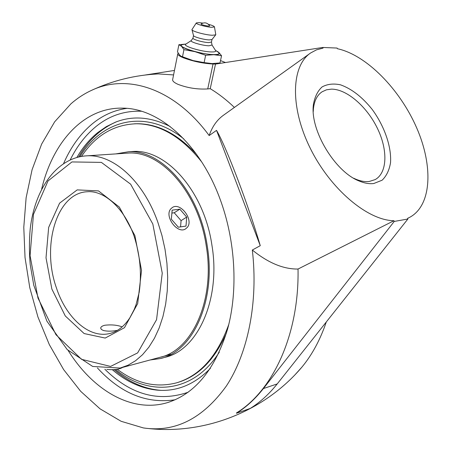 <?xml version="1.0" encoding="UTF-8"?>
<svg xmlns="http://www.w3.org/2000/svg" width="452" height="452" viewBox="0 0 452 452"><rect width="100%" height="100%" fill="white"/><g stroke="black" fill="none" stroke-linecap="round" stroke-linejoin="round"><path stroke-width="0.68" d="M117.537 330.322C112.119 331.378 107.395 331.435 103.355 330.497L101.31 329.406L100.711 328.005C100.915 326.802 102.293 325.881 104.847 325.237C111.627 324.496 117.407 325.05 122.193 326.903M219.327 352.097C193.32 393.613 148.635 396.924 115.571 369.521M79.902 156.652C102.254 119.735 145.646 108.101 183.811 138.928M116.61 121.735C101.078 128.408 88.411 140.137 78.62 156.929M114.186 369.64C128.747 382.149 144.369 389.048 161.048 390.347L161.144 390.353M159.895 357.334C192.01 350.599 215.271 300.218 206.344 246.504C198.677 192.648 161.217 150.765 128.43 153.064L124.78 153.307M150.115 359.973L160.341 358.56C192.812 351.707 216.344 300.733 207.31 246.368C199.547 191.863 161.652 149.488 128.492 151.765L115.825 153.906M177.523 382.55C198.4 376.346 214.745 359.758 226.542 332.774M196.863 154.782C178.082 134.267 158.341 123.916 137.64 123.724L134.566 123.786M201.728 161.969C181.597 136.792 159.912 124.057 136.673 123.758C114.034 124.447 95.654 135.312 81.535 156.352M117.271 369.284C136.272 383.584 156.042 388.098 176.574 382.833C199.891 375.815 217.305 356.329 228.814 324.361M161.432 358.261L164.918 357.317C197.417 350.447 220.977 299.682 211.982 245.583C204.264 191.337 166.398 149.183 133.21 151.454L129.498 151.697M170.929 208.745L172.285 207.57C180.399 201.699 194.083 220.022 187.201 227.48L185.619 228.859C177.478 234.599 163.833 215.966 170.929 208.745M171.348 219.18L172.144 210.146L179.828 209.174L186.704 217.101L185.998 226.09L178.325 227.198L171.348 219.18M180.568 226.876L181.077 220.632L174.24 212.762L171.884 213.067M186.704 217.101L181.077 220.632M179.828 209.174L174.24 212.762M106.791 369.369C113.915 370.126 119.215 369.465 122.684 367.38M170.093 126.481C150.923 116.87 132.741 115.418 115.554 122.136L106.361 126.605L97.79 132.549C89.705 139.137 82.756 147.408 76.936 157.358M112.373 369.713C126.193 381.578 141.013 388.375 156.827 390.099C176.483 391.94 194.332 384.708 210.361 368.408M41.635 189.168C52.641 142.29 83.626 107.141 122.735 108.141C158.579 108.181 199.479 143.165 219.904 198.665C235.464 240.317 238.255 289.93 227.638 328.932C215.372 368.9 195.513 393.404 168.065 402.438C132.035 413.665 92.965 390.308 68.207 350.571M313.253 111.616L313.411 108.875C314.259 100.779 317.168 95.078 322.129 91.773L326.463 89.818L331.401 89.134C346.701 89.033 366.838 106.502 377.352 128.227C387.986 149.911 387.437 172.935 375.092 179.63L369.16 181.489C365.103 181.97 360.651 181.207 355.803 179.195L353.684 178.235M373.731 183.529L382.081 180.235C386.46 176.043 389.274 170.212 390.522 162.743C391.652 146.804 384.454 126.148 372.171 109.401C362.221 96.999 351.667 88.801 340.492 84.818C333.48 83.354 327.344 84.055 322.09 86.925C317.587 91.055 314.677 97.027 313.372 104.847C310.004 130.312 335.141 172.009 359.323 181.077C364.566 183.246 369.369 184.066 373.731 183.529M394.251 221.429L407.879 219.017L277.206 383.934C269.053 394.138 260.086 402.297 250.295 408.41L236.515 413.252C246.3 407.105 255.261 398.873 263.403 388.556L394.251 221.429L393.958 220.723C367.555 220.452 330.079 188.936 310.015 147.781C289.783 106.672 291.342 65.794 310.637 52.969L316.507 49.844L323.056 48.115L322.784 47.46L215.508 64.077L210.237 88.694L207.728 88.931C197.575 89.536 187.67 88.01 178.009 84.349C174.031 82.563 172.257 80.919 172.675 79.422L177.755 53.969M322.784 47.46L337.102 48.059L337.367 48.703C366.425 54.941 399.901 89.219 416.671 127.848C433.553 166.415 431.762 206.214 409.116 217.627L407.591 218.322L407.879 219.017M215.587 64.065L213.039 64.014C203.021 63.461 193.134 61.387 183.371 57.788C179.331 56.11 177.478 54.748 177.811 53.698L178.263 53.223M220.508 60.579L225.463 62.534M326.282 321.993C320.259 339.74 312.112 354.814 301.834 367.21L295.484 374.25M236.515 413.252L236.413 412.975C272.81 390.89 299.281 334.536 298.032 269.036L393.958 220.723M310.032 53.398L223.768 115.023C217.146 119.65 212.282 126.498 209.157 135.555C174.077 87.761 126.622 73.467 91.423 90.411C84.089 93.813 77.258 98.282 70.924 103.824L54.652 121.825L41.635 144.092L32.086 169.698L26.126 197.727L23.787 227.299L25.035 257.578L29.792 287.749L37.945 317.022L49.308 344.582L63.653 369.629L80.688 391.325L100.011 408.823L121.13 421.298L143.408 427.937C175.133 432.592 202.762 418.654 226.288 386.115C247.911 353.402 258.408 302.269 252.323 250.029C268.217 262.923 283.449 269.256 298.032 269.036M174.472 70.433L145.126 75.026M173.574 74.93L158.324 73.913L151.431 74.371M234.396 107.435C226.61 99.954 218.559 93.711 210.237 88.694M252.323 250.029L260.256 245.679C248.493 205.281 226.011 146.228 216.536 130.374L209.157 135.555M216.536 130.374L260.256 245.679M209.57 25.736L209.621 25.837C209.965 26.832 200.016 24.634 201.157 23.967C204.524 22.007 207.349 22.628 209.621 25.837M215.474 50.37L215.745 50.799C215.943 51.641 214.457 52.02 211.293 51.94C201.485 51.805 182.088 45.867 185.766 44.183L191.275 40.556M217.045 51.426L218.519 52.455C219.938 53.946 218.271 54.658 213.525 54.579C200.146 54.421 174.568 45.997 182.845 44.578L183.529 44.454M212.039 45.002L208.965 45.799C202.479 45.663 189.563 41.855 191.241 40.601L192.987 38.087L193.507 35.533M211.463 42.053L208.711 42.595C203.14 42.46 192.01 39.256 192.987 38.092M211.44 42.166L211.999 39.516L209.27 39.923C203.886 39.765 193.066 36.736 193.507 35.516L191.998 29.832M215.762 34.471L215.7 34.855L212.276 35.256C205.338 35.019 191.343 31.126 191.942 29.617L196.287 22.967M208.417 24.295C212.293 25.363 214.304 26.233 214.451 26.911L211.762 27.306C206.174 27.069 194.993 23.877 196.321 22.911L199.038 22.634L202.818 23.092M221.553 55.737L220 62.941L211.948 63.579L204.106 62.608L205.649 55.28L213.836 54.703L221.553 55.737L218.819 52.409L216.344 50.912M184.924 44.194L178.896 44.697L181.551 46.341L183.941 49.647L194.936 51.647L205.649 55.28M204.106 62.608L193.1 60.579L181.088 56.257L179.783 55.184L177.466 51.867L178.896 44.697M182.467 56.952L183.941 49.647M216.209 50.844L218.819 52.409C220.486 54.014 218.824 54.777 213.836 54.703C208.434 54.477 202.129 53.46 194.936 51.647C187.908 49.765 183.45 48.002 181.551 46.341C180.399 45.115 181.354 44.409 184.41 44.217L184.891 44.2M211.948 63.579C206.553 63.399 200.27 62.399 193.1 60.579L183.083 57.206M56.28 287.478C41.386 245.509 56.777 192.801 87.383 191.738C103.949 190.213 124.362 207.892 134.182 236.413C140.126 255.188 141.804 273.788 139.216 292.212L136.024 304.75L134.216 309.462L129.854 317.801C123.995 326.638 117.124 331.915 109.237 333.632C88.581 338.373 65.851 317.315 56.28 287.478M128.43 153.064L87.507 155.793C56.884 156.985 34.731 188.959 30.199 228.994C29.177 240.577 29.171 252.369 30.182 264.369L33.764 285.246L46.872 321.106L67.207 349.588L92.688 366.459L120.198 368.052L128.052 365.205L135.532 360.752L142.516 354.73L148.866 347.181L154.465 338.209L159.194 327.926L162.957 316.485L165.664 304.077L167.257 290.907L167.681 277.212L166.929 263.228L165.008 249.227L161.952 235.458L157.821 222.181C143.295 180.879 113.469 154.556 87.507 155.793L84.174 156.008M152.821 223.994L162.251 273.138L156.55 319.705L137.628 352.905L110.576 366.425L81.529 359.323L55.975 334.729L37.968 298.049L30.064 255.679L33.465 214.367L48.014 180.953L71.919 161.935L101.384 162.387L130.622 184.162L152.821 223.994M134.882 235.56L119.288 207.027L98.508 190.908L77.202 189.885L59.585 203.163L48.663 227.379L46.014 257.787L51.873 289.082L65.28 315.959L84.128 333.553L105.214 338.062L124.481 327.672L137.69 303.563L141.538 270.403L134.882 235.56M188.162 392.24C158.46 402.365 130.69 394.692 104.841 369.227M70.269 159.771C76.964 146.273 85.456 135.261 95.739 126.729C109.152 115.746 124.396 110.582 141.487 111.254M126.803 108.367C114.045 110.215 102.508 115.401 92.197 123.921C80.292 133.928 70.778 147.092 63.653 163.409M97.389 367.911C120.707 393.381 146.629 404.009 175.161 399.777M207.728 88.931L213.039 64.014M263.403 388.556L277.206 383.934M110.226 333.401L109.237 333.632M171.02 354.328L121.283 367.758M100.711 328.316L100.711 328.005M137.64 123.724L136.673 123.758M133.21 151.454L128.492 151.765M168.862 402.184L168.065 402.438M355.803 179.195L359.323 181.077M313.411 108.875L313.372 104.847M322.129 91.773L321.83 91.976M149.482 428.637C206.253 434.434 264.895 410.84 301.834 367.21M156.827 390.099L161.341 390.358M407.614 218.378L409.116 217.627M158.324 73.913C134.945 75.072 112.644 80.575 91.423 90.411M215.429 50.308L218.519 52.455M212.061 45.059L215.745 50.799M211.463 42.081L212.078 45.194M211.943 39.584L215.7 34.855M214.451 26.911L215.796 34.674M184.41 44.217L184.009 44.217M217.519 51.522L217.819 51.658M186.083 43.98L182.845 44.578"/></g></svg>
